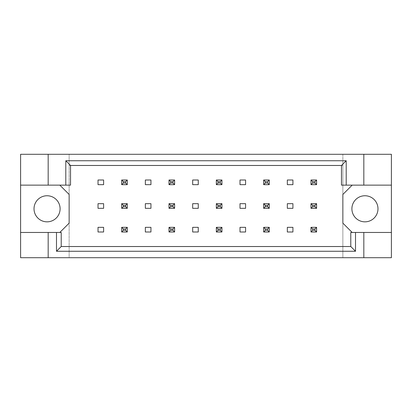 <?xml version="1.0" encoding="UTF-8"?>
<svg xmlns="http://www.w3.org/2000/svg" width="412" height="412" viewBox="0 0 412 412"><rect width="100%" height="100%" fill="white"/><g stroke="black" fill="none" stroke-linecap="round" stroke-linejoin="round"><path stroke-width="0.31" stroke-dasharray="2.06 1.54" d="M60.101 208.796A13.045 13.045 0 0 1 47.061 221.836A13.045 13.045 0 0 1 34.016 208.796A13.045 13.045 0 0 1 47.061 195.752A13.045 13.045 0 0 1 60.101 208.796M377.984 208.796A13.045 13.045 0 0 1 364.939 221.836A13.045 13.045 0 0 1 351.899 208.796A13.045 13.045 0 0 1 364.939 195.752A13.045 13.045 0 0 1 377.984 208.796M48.178 185.132L48.178 154.294M127.277 203.672L121.684 203.672L121.684 208.328L127.277 208.328L127.277 203.672L127.277 208.328L121.684 208.328L121.684 203.672L127.277 203.672L121.684 203.672L121.684 208.328L127.277 208.328L127.277 203.672L125.598 205.346L125.598 206.654L123.363 206.654L123.363 205.346L125.598 205.346M127.277 180.008L121.684 180.008L121.684 184.664L127.277 184.664L127.277 180.008L127.277 184.664L121.684 184.664L121.684 180.008L127.277 180.008L121.684 180.008L121.684 184.664L127.277 184.664L127.277 180.008L125.598 181.682L125.598 182.99L123.363 182.99L123.363 181.682L125.598 181.682M127.277 227.336L121.684 227.336L121.684 231.992L127.277 231.992L127.277 227.336L127.277 231.992L121.684 231.992L121.684 227.336L127.277 227.336L121.684 227.336L121.684 231.992L127.277 231.992L127.277 227.336L125.598 229.01L125.598 230.318L123.363 230.318L123.363 229.01L125.598 229.01M59.822 185.132L70.534 185.132L70.534 165.475L341.466 165.475L341.466 185.132L352.178 185.132L342.861 194.449L342.861 223.144L352.178 232.461L350.782 232.461L350.782 246.525L61.218 246.525L61.218 232.461L59.822 232.461L69.139 223.144L69.139 194.449L59.822 185.132L20.6 185.132M174.606 231.992L174.606 227.336L169.013 227.336L169.013 231.992L174.606 231.992L169.013 231.992L169.013 227.336L174.606 227.336L174.606 231.992L174.606 227.336L169.013 227.336L169.013 231.992L174.606 231.992L172.927 230.318L170.692 230.318L170.692 229.01L172.927 229.01L172.927 230.318M221.929 231.992L221.929 227.336L216.341 227.336L216.341 231.992L221.929 231.992L216.341 231.992L216.341 227.336L221.929 227.336L221.929 231.992L221.929 227.336L216.341 227.336L216.341 231.992L221.929 231.992L220.255 230.318L218.02 230.318L218.02 229.01L220.255 229.01L220.255 230.318M269.257 231.992L269.257 227.336L263.67 227.336L263.67 231.992L269.257 231.992L263.67 231.992L263.67 227.336L269.257 227.336L269.257 231.992L269.257 227.336L263.67 227.336L263.67 231.992L269.257 231.992L267.584 230.318L265.349 230.318L265.349 229.01L267.584 229.01L267.584 230.318M316.586 231.992L316.586 227.336L310.998 227.336L310.998 231.992L316.586 231.992L310.998 231.992L310.998 227.336L316.586 227.336L316.586 231.992L316.586 227.336L310.998 227.336L310.998 231.992L316.586 231.992L314.912 230.318L312.677 230.318L312.677 229.01L314.912 229.01L314.912 230.318M174.606 184.664L174.606 180.008L169.013 180.008L169.013 184.664L174.606 184.664L169.013 184.664L169.013 180.008L174.606 180.008L174.606 184.664L174.606 180.008L169.013 180.008L169.013 184.664L174.606 184.664L172.927 182.99L170.692 182.99L170.692 181.682L172.927 181.682L172.927 182.99M221.929 184.664L221.929 180.008L216.341 180.008L216.341 184.664L221.929 184.664L216.341 184.664L216.341 180.008L221.929 180.008L221.929 184.664L221.929 180.008L216.341 180.008L216.341 184.664L221.929 184.664L220.255 182.99L218.02 182.99L218.02 181.682L220.255 181.682L220.255 182.99M269.257 184.664L269.257 180.008L263.67 180.008L263.67 184.664L269.257 184.664L263.67 184.664L263.67 180.008L269.257 180.008L269.257 184.664L269.257 180.008L263.67 180.008L263.67 184.664L269.257 184.664L267.584 182.99L265.349 182.99L265.349 181.682L267.584 181.682L267.584 182.99M316.586 184.664L316.586 180.008L310.998 180.008L310.998 184.664L316.586 184.664L310.998 184.664L310.998 180.008L316.586 180.008L316.586 184.664L316.586 180.008L310.998 180.008L310.998 184.664L316.586 184.664L314.912 182.99L312.677 182.99L312.677 181.682L314.912 181.682L314.912 182.99M174.606 208.328L174.606 203.672L169.013 203.672L169.013 208.328L174.606 208.328L169.013 208.328L169.013 203.672L174.606 203.672L174.606 208.328L174.606 203.672L169.013 203.672L169.013 208.328L174.606 208.328L172.927 206.654L170.692 206.654L170.692 205.346L172.927 205.346L172.927 206.654M221.929 208.328L221.929 203.672L216.341 203.672L216.341 208.328L221.929 208.328L216.341 208.328L216.341 203.672L221.929 203.672L221.929 208.328L221.929 203.672L216.341 203.672L216.341 208.328L221.929 208.328L220.255 206.654L218.02 206.654L218.02 205.346L220.255 205.346L220.255 206.654M269.257 208.328L269.257 203.672L263.67 203.672L263.67 208.328L269.257 208.328L263.67 208.328L263.67 203.672L269.257 203.672L269.257 208.328L269.257 203.672L263.67 203.672L263.67 208.328L269.257 208.328L267.584 206.654L265.349 206.654L265.349 205.346L267.584 205.346L267.584 206.654M316.586 208.328L316.586 203.672L310.998 203.672L310.998 208.328L316.586 208.328L310.998 208.328L310.998 203.672L316.586 203.672L316.586 208.328L316.586 203.672L310.998 203.672L310.998 208.328L316.586 208.328L314.912 206.654L312.677 206.654L312.677 205.346L314.912 205.346L314.912 206.654M363.822 232.461L363.822 257.706M48.178 257.706L48.178 232.461M363.822 154.294L363.822 185.132M391.4 257.706L69.139 257.706L69.139 154.294L20.6 154.294L20.6 257.706L69.139 257.706L69.139 154.294L342.861 154.294L342.861 257.706L342.861 165.475L69.139 165.475L342.861 165.475L342.861 154.294L391.4 154.294L391.4 257.706M103.613 227.336L103.613 231.992L98.02 231.992L98.02 227.336L103.613 227.336M103.613 203.672L103.613 208.328L98.02 208.328L98.02 203.672L103.613 203.672M103.613 180.008L103.613 184.664L98.02 184.664L98.02 180.008L103.613 180.008M69.139 246.525L342.861 246.525L69.139 246.525M150.941 227.336L150.941 231.992L145.348 231.992L145.348 227.336L150.941 227.336M198.265 227.336L198.265 231.992L192.677 231.992L192.677 227.336L198.265 227.336M245.593 227.336L245.593 231.992L240.005 231.992L240.005 227.336L245.593 227.336M292.922 227.336L292.922 231.992L287.334 231.992L287.334 227.336L292.922 227.336M150.941 180.008L150.941 184.664L145.348 184.664L145.348 180.008L150.941 180.008M198.265 180.008L198.265 184.664L192.677 184.664L192.677 180.008L198.265 180.008M245.593 180.008L245.593 184.664L240.005 184.664L240.005 180.008L245.593 180.008M292.922 180.008L292.922 184.664L287.334 184.664L287.334 180.008L292.922 180.008M150.941 203.672L150.941 208.328L145.348 208.328L145.348 203.672L150.941 203.672M198.265 203.672L198.265 208.328L192.677 208.328L192.677 203.672L198.265 203.672M245.593 203.672L245.593 208.328L240.005 208.328L240.005 203.672L245.593 203.672M292.922 203.672L292.922 208.328L287.334 208.328L287.334 203.672L292.922 203.672M20.6 232.461L59.822 232.461M391.4 185.132L352.178 185.132M352.178 232.461L391.4 232.461M121.684 184.664L123.363 182.99M123.363 181.682L121.684 180.008M127.277 184.664L125.598 182.99M121.684 208.328L123.363 206.654M123.363 205.346L121.684 203.672M127.277 208.328L125.598 206.654M121.684 231.992L123.363 230.318M123.363 229.01L121.684 227.336M127.277 231.992L125.598 230.318M169.013 184.664L170.692 182.99M170.692 181.682L169.013 180.008M172.927 181.682L174.606 180.008M216.341 184.664L218.02 182.99M218.02 181.682L216.341 180.008M220.255 181.682L221.929 180.008M263.67 184.664L265.349 182.99M265.349 181.682L263.67 180.008M267.584 181.682L269.257 180.008M310.998 184.664L312.677 182.99M312.677 181.682L310.998 180.008M314.912 181.682L316.586 180.008M169.013 208.328L170.692 206.654M170.692 205.346L169.013 203.672M172.927 205.346L174.606 203.672M216.341 208.328L218.02 206.654M218.02 205.346L216.341 203.672M220.255 205.346L221.929 203.672M263.67 208.328L265.349 206.654M265.349 205.346L263.67 203.672M267.584 205.346L269.257 203.672M310.998 208.328L312.677 206.654M312.677 205.346L310.998 203.672M314.912 205.346L316.586 203.672M169.013 231.992L170.692 230.318M170.692 229.01L169.013 227.336M172.927 229.01L174.606 227.336M216.341 231.992L218.02 230.318M218.02 229.01L216.341 227.336M220.255 229.01L221.929 227.336M263.67 231.992L265.349 230.318M265.349 229.01L263.67 227.336M267.584 229.01L269.257 227.336M310.998 231.992L312.677 230.318M312.677 229.01L310.998 227.336M314.912 229.01L316.586 227.336"/><path stroke-width="0.62" d="M60.101 208.796A13.045 13.045 0 0 1 47.061 221.836A13.045 13.045 0 0 1 34.016 208.796A13.045 13.045 0 0 1 47.061 195.752A13.045 13.045 0 0 1 60.101 208.796M377.984 208.796A13.045 13.045 0 0 1 364.939 221.836A13.045 13.045 0 0 1 351.899 208.796A13.045 13.045 0 0 1 364.939 195.752A13.045 13.045 0 0 1 377.984 208.796M20.6 185.132L48.178 185.132L48.178 154.294L20.6 154.294L20.6 232.461L61.218 232.461L61.218 246.525L350.782 246.525L350.782 232.461L355.515 232.461L355.515 251.258L56.485 251.258L56.485 232.461M103.613 227.336L98.02 227.336L98.02 231.992L103.613 231.992L103.613 227.336M103.613 203.672L98.02 203.672L98.02 208.328L103.613 208.328L103.613 203.672M103.613 180.008L98.02 180.008L98.02 184.664L103.613 184.664L103.613 180.008M59.822 232.461L69.139 223.144L69.139 194.449L59.822 185.132M352.178 185.132L342.861 194.449L342.861 223.144L352.178 232.461M150.941 231.992L150.941 227.336L145.348 227.336L145.348 231.992L150.941 231.992M198.265 231.992L198.265 227.336L192.677 227.336L192.677 231.992L198.265 231.992M245.593 231.992L245.593 227.336L240.005 227.336L240.005 231.992L245.593 231.992M292.922 231.992L292.922 227.336L287.334 227.336L287.334 231.992L292.922 231.992M150.941 184.664L150.941 180.008L145.348 180.008L145.348 184.664L150.941 184.664M198.265 184.664L198.265 180.008L192.677 180.008L192.677 184.664L198.265 184.664M245.593 184.664L245.593 180.008L240.005 180.008L240.005 184.664L245.593 184.664M292.922 184.664L292.922 180.008L287.334 180.008L287.334 184.664L292.922 184.664M150.941 208.328L150.941 203.672L145.348 203.672L145.348 208.328L150.941 208.328M198.265 208.328L198.265 203.672L192.677 203.672L192.677 208.328L198.265 208.328M245.593 208.328L245.593 203.672L240.005 203.672L240.005 208.328L245.593 208.328M292.922 208.328L292.922 203.672L287.334 203.672L287.334 208.328L292.922 208.328M20.6 232.461L20.6 257.706L391.4 257.706L391.4 154.294L363.822 154.294L363.822 185.132L341.466 185.132L341.466 165.475L70.534 165.475L70.534 185.132L65.802 185.132L65.802 160.742L346.198 160.742L346.198 185.132M363.822 257.706L363.822 232.461L391.4 232.461M48.178 154.294L363.822 154.294M48.178 185.132L65.802 185.132M48.178 257.706L48.178 232.461M363.822 232.461L355.515 232.461M391.4 185.132L363.822 185.132M355.515 251.258L350.782 246.525M56.485 251.258L61.218 246.525M65.802 160.742L70.534 165.475M346.198 160.742L341.466 165.475M123.363 181.682L123.363 182.99L125.598 182.99L125.598 181.682L123.363 181.682L121.684 180.008L127.277 180.008L127.277 184.664L121.684 184.664L121.684 180.008M127.277 180.008L125.598 181.682M123.363 182.99L121.684 184.664M127.277 184.664L125.598 182.99M123.363 205.346L123.363 206.654L125.598 206.654L125.598 205.346L123.363 205.346L121.684 203.672L127.277 203.672L127.277 208.328L121.684 208.328L121.684 203.672M127.277 203.672L125.598 205.346M123.363 206.654L121.684 208.328M127.277 208.328L125.598 206.654M123.363 229.01L123.363 230.318L125.598 230.318L125.598 229.01L123.363 229.01L121.684 227.336L127.277 227.336L127.277 231.992L121.684 231.992L121.684 227.336M127.277 227.336L125.598 229.01M123.363 230.318L121.684 231.992M127.277 231.992L125.598 230.318M170.692 181.682L170.692 182.99L172.927 182.99L172.927 181.682L170.692 181.682L169.013 180.008L174.606 180.008L174.606 184.664L169.013 184.664L169.013 180.008M174.606 180.008L172.927 181.682M170.692 182.99L169.013 184.664M174.606 184.664L172.927 182.99M218.02 181.682L218.02 182.99L220.255 182.99L220.255 181.682L218.02 181.682L216.341 180.008L221.929 180.008L221.929 184.664L216.341 184.664L216.341 180.008M221.929 180.008L220.255 181.682M218.02 182.99L216.341 184.664M221.929 184.664L220.255 182.99M265.349 181.682L265.349 182.99L267.584 182.99L267.584 181.682L265.349 181.682L263.67 180.008L269.257 180.008L269.257 184.664L263.67 184.664L263.67 180.008M269.257 180.008L267.584 181.682M265.349 182.99L263.67 184.664M269.257 184.664L267.584 182.99M312.677 181.682L312.677 182.99L314.912 182.99L314.912 181.682L312.677 181.682L310.998 180.008L316.586 180.008L316.586 184.664L310.998 184.664L310.998 180.008M316.586 180.008L314.912 181.682M312.677 182.99L310.998 184.664M316.586 184.664L314.912 182.99M170.692 205.346L170.692 206.654L172.927 206.654L172.927 205.346L170.692 205.346L169.013 203.672L174.606 203.672L174.606 208.328L169.013 208.328L169.013 203.672M174.606 203.672L172.927 205.346M170.692 206.654L169.013 208.328M174.606 208.328L172.927 206.654M218.02 205.346L218.02 206.654L220.255 206.654L220.255 205.346L218.02 205.346L216.341 203.672L221.929 203.672L221.929 208.328L216.341 208.328L216.341 203.672M221.929 203.672L220.255 205.346M218.02 206.654L216.341 208.328M221.929 208.328L220.255 206.654M265.349 205.346L265.349 206.654L267.584 206.654L267.584 205.346L265.349 205.346L263.67 203.672L269.257 203.672L269.257 208.328L263.67 208.328L263.67 203.672M269.257 203.672L267.584 205.346M265.349 206.654L263.67 208.328M269.257 208.328L267.584 206.654M312.677 205.346L312.677 206.654L314.912 206.654L314.912 205.346L312.677 205.346L310.998 203.672L316.586 203.672L316.586 208.328L310.998 208.328L310.998 203.672M316.586 203.672L314.912 205.346M312.677 206.654L310.998 208.328M316.586 208.328L314.912 206.654M170.692 229.01L170.692 230.318L172.927 230.318L172.927 229.01L170.692 229.01L169.013 227.336L174.606 227.336L174.606 231.992L169.013 231.992L169.013 227.336M174.606 227.336L172.927 229.01M170.692 230.318L169.013 231.992M174.606 231.992L172.927 230.318M218.02 229.01L218.02 230.318L220.255 230.318L220.255 229.01L218.02 229.01L216.341 227.336L221.929 227.336L221.929 231.992L216.341 231.992L216.341 227.336M221.929 227.336L220.255 229.01M218.02 230.318L216.341 231.992M221.929 231.992L220.255 230.318M265.349 229.01L265.349 230.318L267.584 230.318L267.584 229.01L265.349 229.01L263.67 227.336L269.257 227.336L269.257 231.992L263.67 231.992L263.67 227.336M269.257 227.336L267.584 229.01M265.349 230.318L263.67 231.992M269.257 231.992L267.584 230.318M312.677 229.01L312.677 230.318L314.912 230.318L314.912 229.01L312.677 229.01L310.998 227.336L316.586 227.336L316.586 231.992L310.998 231.992L310.998 227.336M316.586 227.336L314.912 229.01M312.677 230.318L310.998 231.992M316.586 231.992L314.912 230.318"/></g></svg>
